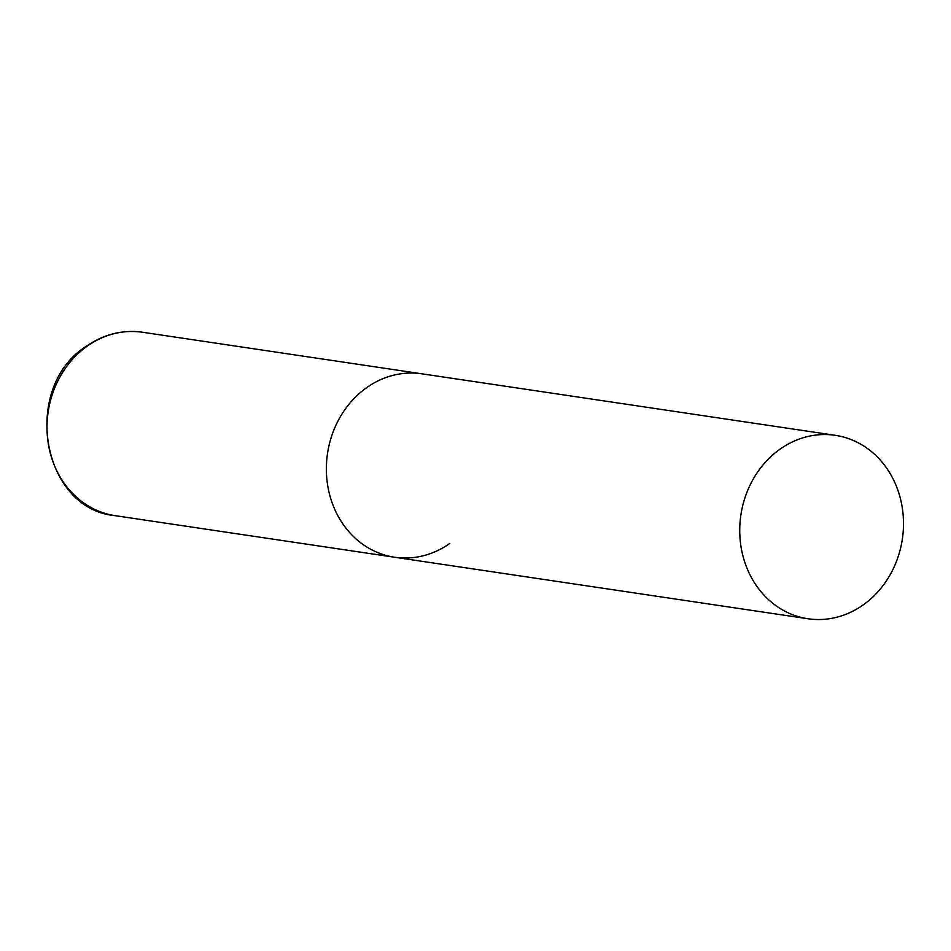 <?xml version="1.0" encoding="UTF-8"?>
<svg xmlns="http://www.w3.org/2000/svg" width="951" height="951" viewBox="0 0 951 951"><rect width="100%" height="100%" fill="white"/><g stroke="black" fill="none" stroke-linecap="round" stroke-linejoin="round"><path stroke-width="1.43" d="M366.658 387.651A92.722 81.62 -81.5 0 1 421.887 373.814A92.722 81.62 98.5 0 0 340.791 415.956A92.722 81.62 98.5 0 0 337.712 515.442A92.722 81.62 98.5 0 0 394.594 557.238A92.722 81.62 -81.5 0 1 327.726 485.699A92.722 81.62 -81.5 0 1 366.658 387.651M449.823 543.413A92.722 81.62 -81.5 0 1 394.594 557.238L115.237 515.68A92.722 81.62 -81.5 0 1 48.37 444.129A92.722 81.62 -81.5 0 1 87.302 346.081A92.722 81.62 -81.5 0 1 142.531 332.244C122.501 329.533 103.766 334.205 86.351 346.259C20.981 387.247 41.202 509.023 115.237 515.68M751.088 576.948A92.722 81.62 98.5 0 0 807.97 618.756A92.722 81.62 98.5 0 0 889.066 576.603A92.722 81.62 98.5 0 0 892.157 477.129A92.722 81.62 98.5 0 0 835.263 435.32A92.722 81.62 98.5 0 0 754.167 477.473A92.722 81.62 98.5 0 0 751.088 576.948M835.263 435.32L142.531 332.244M394.594 557.238L807.97 618.756"/></g></svg>
